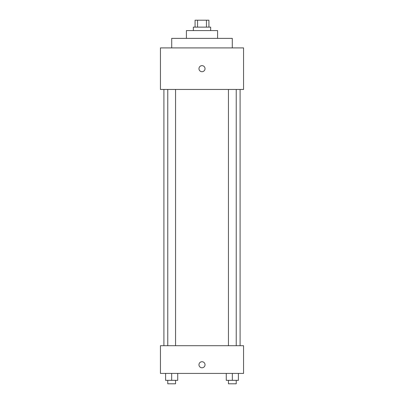 <?xml version="1.0" encoding="UTF-8"?>
<svg xmlns="http://www.w3.org/2000/svg" width="404" height="404" viewBox="0 0 404 404"><rect width="100%" height="100%" fill="white"/><g stroke="black" fill="none" stroke-linecap="round" stroke-linejoin="round"><path stroke-width="0.61" d="M197.556 27.124L197.556 20.2L195.076 20.2L195.076 27.124M197.556 20.2L208.924 20.2L208.924 27.124M206.444 27.124L206.444 20.2M193.344 30.588L193.344 27.124L210.656 27.124L210.656 30.588M186.416 38.38L186.416 30.588L217.584 30.588L217.584 38.38M171.705 47.904L171.705 38.38L232.295 38.38L232.295 47.904M160.444 47.904L243.556 47.904L243.556 89.456L160.444 89.456L160.444 47.904M202 71.71A3.03 3.03 0 0 1 199.374 67.165A3.03 3.03 0 0 1 204.626 67.165A3.03 3.03 0 0 1 202 71.71M160.444 345.708L243.556 345.708L243.556 373.412L160.444 373.412L160.444 345.708M202 367.786A3.03 3.03 0 0 1 199.374 363.241A3.03 3.03 0 0 1 204.626 363.241A3.03 3.03 0 0 1 202 367.786M226.275 373.412L226.275 380.336L238.395 380.336L238.395 373.412L238.395 380.336M232.335 380.336L232.335 373.412M236.229 380.336L236.229 383.8L228.442 383.8L228.442 380.336M165.605 373.412L165.605 380.336L177.725 380.336L177.725 373.412L177.725 380.336M171.665 380.336L171.665 373.412M175.558 380.336L175.558 383.8L167.771 383.8L167.771 380.336M240.092 345.708L240.092 89.456M163.908 345.708L163.908 89.456M228.442 89.456L228.442 345.708M236.229 89.456L236.229 345.708M175.558 345.708L175.558 89.456M167.771 345.708L167.771 89.456"/></g></svg>
